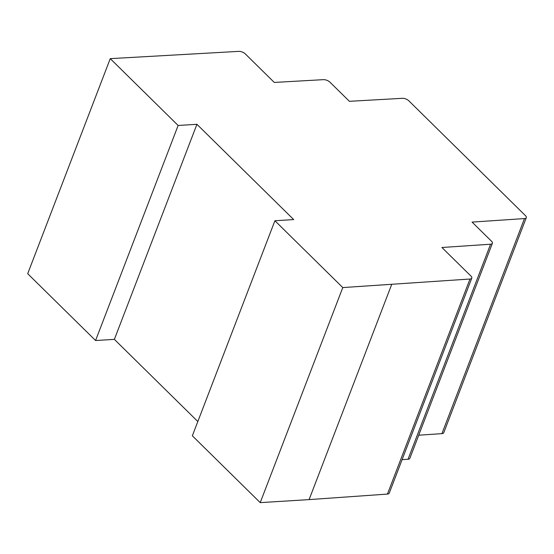 <?xml version="1.0" encoding="UTF-8"?>
<svg xmlns="http://www.w3.org/2000/svg" width="554" height="554" viewBox="0 0 554 554"><rect width="100%" height="100%" fill="white"/><g stroke="black" fill="none" stroke-linecap="round" stroke-linejoin="round"><path stroke-width="0.83" d="M178.132 125.467L110.253 58.641L238.774 51.37A4.903 2.188 -159 0 1 245.214 53.821L274.278 82.435L323.432 79.658A4.903 2.188 -159 0 1 329.893 82.11L349.401 101.32L402.315 98.314A4.903 2.188 -159 0 1 408.776 100.766L525.483 215.672A4.903 2.188 -159 0 1 526.3 217.66A4.903 2.188 -159 0 1 524.472 218.581L472.07 222.092L491.578 241.302A4.903 2.188 -159 0 1 492.395 243.289A4.903 2.188 -159 0 1 490.574 244.217L441.926 247.493L470.983 276.107A4.903 2.188 -159 0 1 471.8 278.094A4.903 2.188 -159 0 1 469.993 279.022L342.781 287.574L274.902 220.741L293.696 219.578L196.926 124.304L178.132 125.467L95.579 340.53L27.7 273.697L110.253 58.641M526.3 217.66L443.747 432.722A4.903 2.188 -159 0 1 441.919 433.644L418.727 435.202M492.395 243.289L409.842 458.352A4.903 2.188 -159 0 1 408.021 459.28L402.1 459.675M471.8 278.094L389.247 493.157A4.903 2.188 -159 0 1 387.44 494.078L309.097 499.611L391.65 284.548M309.097 499.611L260.221 502.63L342.781 287.574M260.221 502.63L192.349 435.804L274.902 220.741M197.826 421.532L114.373 339.367L196.926 124.304M114.373 339.367L95.579 340.53M441.919 433.644L524.472 218.581M408.021 459.28L490.574 244.217M387.44 494.078L469.993 279.022"/></g></svg>
